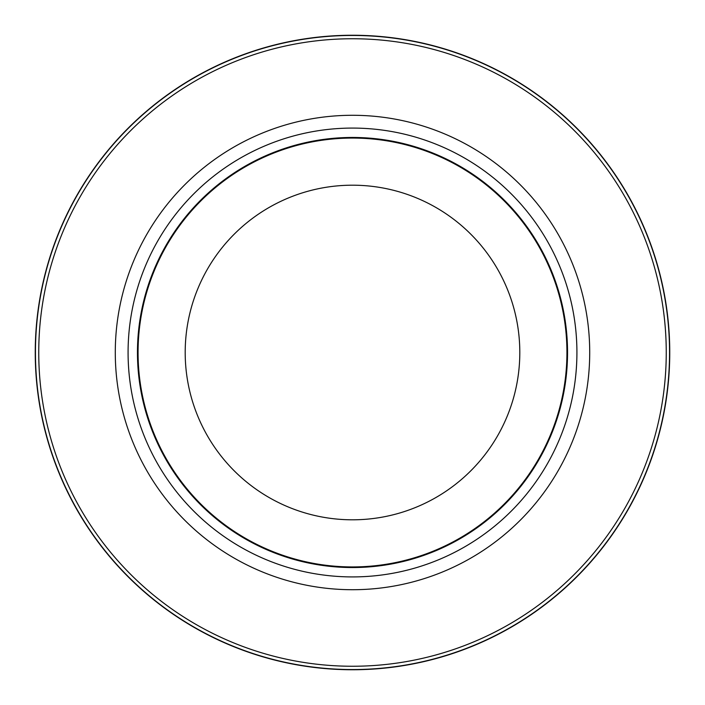 <?xml version="1.0" encoding="UTF-8"?>
<svg xmlns="http://www.w3.org/2000/svg" width="705" height="705" viewBox="0 0 705 705"><rect width="100%" height="100%" fill="white"/><g stroke="black" fill="none" stroke-linecap="round" stroke-linejoin="round"><path stroke-width="1.06" d="M352.5 35.453A317.047 317.047 0 0 1 669.547 352.5A317.047 317.047 0 0 1 352.5 669.547A317.047 317.047 0 0 1 35.453 352.5A317.047 317.047 0 0 1 352.5 35.453A317.047 317.047 0 0 1 669.547 352.5A317.047 317.047 0 0 1 352.5 669.547A317.047 317.047 0 0 1 35.453 352.5A317.047 317.047 0 0 1 352.5 35.453M352.5 128.081A224.419 224.419 0 0 1 576.919 352.5A224.419 224.419 0 0 1 352.5 576.919A224.419 224.419 0 0 1 128.081 352.5A224.419 224.419 0 0 1 352.5 128.081M352.5 137.457A215.043 215.043 0 0 1 567.543 352.5A215.043 215.043 0 0 1 352.5 567.543A215.043 215.043 0 0 1 137.457 352.5A215.043 215.043 0 0 1 352.5 137.457M352.5 138.065A214.435 214.435 0 0 1 566.935 352.5A214.435 214.435 0 0 1 352.5 566.935A214.435 214.435 0 0 1 138.065 352.5A214.435 214.435 0 0 1 352.5 138.065M352.5 185.195A167.305 167.305 0 0 1 519.805 352.5A167.305 167.305 0 0 1 352.5 519.805A167.305 167.305 0 0 1 185.195 352.5A167.305 167.305 0 0 1 352.5 185.195M352.5 38.749A313.751 313.751 0 0 1 666.251 352.5A313.751 313.751 0 0 1 352.5 666.251A313.751 313.751 0 0 1 38.749 352.5A313.751 313.751 0 0 1 352.5 38.749M352.5 35.25A317.25 317.25 0 0 1 669.75 352.5A317.25 317.25 0 0 1 352.5 669.75A317.25 317.25 0 0 1 35.25 352.5A317.25 317.25 0 0 1 352.5 35.25M352.5 115.285A237.215 237.215 0 0 1 589.715 352.5A237.215 237.215 0 0 1 352.5 589.715A237.215 237.215 0 0 1 115.285 352.5A237.215 237.215 0 0 1 352.5 115.285"/></g></svg>
